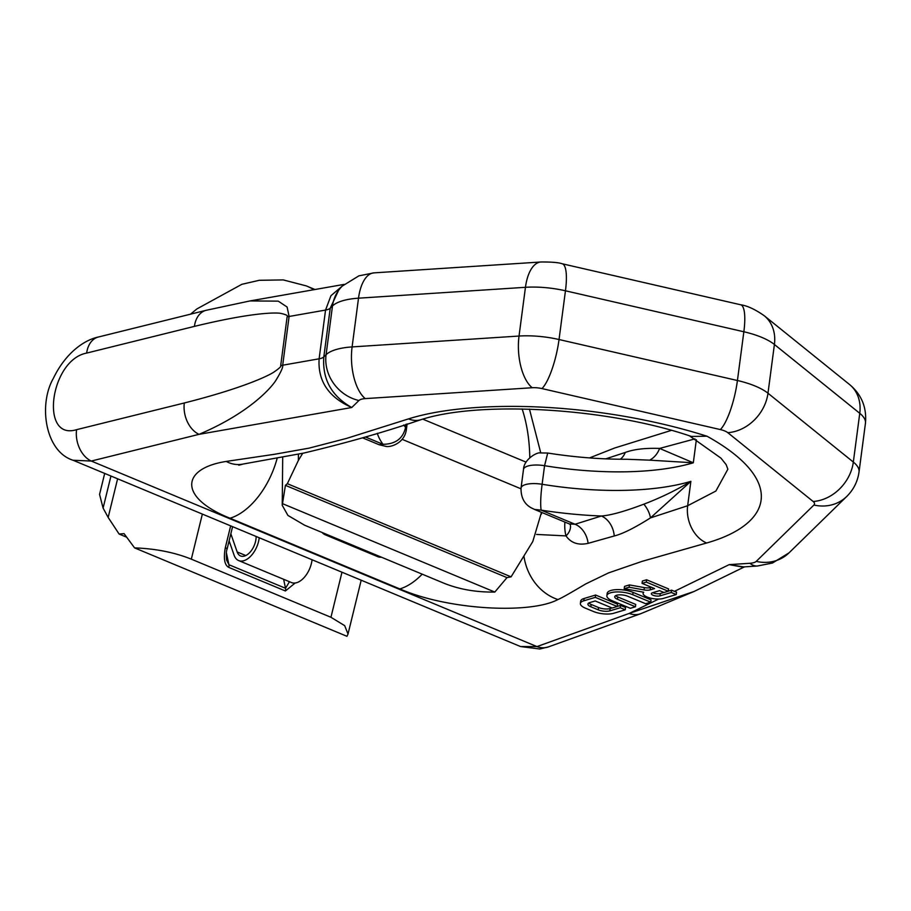 <?xml version="1.0" encoding="UTF-8"?>
<svg xmlns="http://www.w3.org/2000/svg" width="911" height="911" viewBox="0 0 911 911"><rect width="100%" height="100%" fill="white"/><g stroke="black" fill="none" stroke-linecap="round" stroke-linejoin="round"><path stroke-width="1.37" d="M302.714 453.291L298.341 460.488L298.409 454.145M110.948 476.032L103.091 508.099L108.158 517.414L117.61 478.81M103.091 508.099L99.561 494.411L104.697 473.424M126.413 537.091L119.113 534.051L108.158 517.414M541.487 512.335L532.798 541.51L511.082 576.845L287.341 483.695L298.341 460.488M134.577 547.887L346.966 636.311L348.025 634.022L344.677 625.641L330.944 617.282L191.321 559.16C174.593 552.419 155.679 548.661 134.577 547.887L124.067 533.641L119.113 534.051M232.578 526.672L227.09 549.071A4.999 1.07 -166.2 0 0 225.302 547.739C223.377 558.602 224.539 565.162 228.798 567.405L285.405 590.977L295.175 583.006M285.416 485.347L282.228 505.309L287.944 515.444L304.661 525.237L444.283 583.359C459.577 589.428 476.419 592.332 494.821 592.059L506.994 577.608L285.416 485.347L287.341 483.695M402.184 439.353L520.967 488.797M511.082 576.845L506.994 577.608M282.421 503.624L494.821 592.059M226.588 560.037L228.912 564.718A4.999 2.87 112.6 0 1 228.798 567.405M226.406 552.875L228.912 564.718L285.519 588.278L289.459 581.719M720.339 429.571A39.959 9.884 -77.1 0 0 737.432 380.513L559.035 339.53A52.838 18.379 -172.5 0 0 519.031 336.045L352.101 346.92A52.838 18.379 -172.5 0 0 326.081 354.709L323.815 356.918C322.232 379.238 331.547 396.103 351.76 407.513L358.923 400.51A12.879 4.487 -172.5 0 1 365.265 398.608L532.195 387.733A12.879 4.487 -172.5 0 1 541.954 388.587L720.339 429.571A12.879 4.487 -172.5 0 1 727.787 432.668L813.147 501.494A12.879 4.487 7.5 0 1 813.922 505.024L756.232 561.381A12.879 4.487 7.5 0 1 749.89 563.283L729.164 564.638L674.425 591.353L671.555 590.157L668.275 591.137M663.891 592.457L660.281 593.528L659.974 595.851A4.931 1.72 7.5 0 1 654.451 595.703A4.931 1.72 7.5 0 1 651.365 593.653A4.931 1.72 7.5 0 1 652.527 592.754L659.553 590.647L664.005 592.503L668.253 591.228L646.298 582.095L642.05 583.359L654.565 588.574L650.226 589.872A6.605 2.3 7.5 0 1 644.043 589.929L629.114 587.231L624.206 588.7L643.735 592.23A11.536 4.008 -172.5 0 0 643.109 593.3A11.536 4.008 -172.5 0 0 650.352 598.083A11.536 4.008 -172.5 0 0 663.265 598.436L676.247 594.553L671.248 592.48L659.974 595.851M652.811 592.662A4.931 1.72 -172.5 0 0 660.281 593.528M668.253 591.228L668.56 588.916L646.605 579.772L642.357 581.036L642.05 583.359M651.445 587.276L650.522 587.549L650.226 589.872M624.206 588.7L624.513 586.388L629.41 584.919L644.35 587.606A6.605 2.3 -172.5 0 0 650.522 587.549M226.19 461.433L274.393 454.304L308.966 448.166L346.784 438.339L408.515 418.889A29.961 22.206 73.3 0 0 420.78 419.743C384.601 432.053 345.588 443.167 303.75 453.074L243.203 464.029A51.528 35.267 91.1 0 1 226.19 461.433C180.674 468.561 178.533 497.759 230.027 518.222L399.838 588.927C448.633 610.199 530.566 614.23 557.931 599.54A51.528 44.855 -100.3 0 1 523.927 556.12M557.931 599.54C562.497 597.65 572.951 591.478 585.727 583.928L608.559 572.894L642.198 561.324L706.64 543.002C773.587 523.916 785.18 479.63 707.027 436.221L691.312 436.437C609.311 408.185 480.621 400.157 420.78 419.743L420.78 419.743M408.515 418.889C472.809 398.699 598.481 401.899 707.027 436.221M650.739 602.182L651.046 599.871L633.088 592.389A15.851 5.512 -172.5 0 0 616.622 589.622A15.851 5.512 -172.5 0 0 607.17 593.368L606.863 595.692A15.851 5.512 -172.5 0 0 612.374 600.816L630.344 608.297L635.445 606.772L617.476 599.29A7.926 2.756 7.5 0 1 614.72 596.728A7.926 2.756 7.5 0 1 619.446 594.849A7.926 2.756 7.5 0 1 627.679 596.238L645.648 603.72L650.739 602.182L632.781 594.712A15.851 5.512 -172.5 0 0 616.314 591.945A15.851 5.512 -172.5 0 0 606.863 595.692M635.445 606.772L635.753 604.448L617.783 596.967L617.476 599.29M615.62 595.669A7.926 2.756 -172.5 0 0 617.783 596.967M617.259 606.498L617.567 604.175L595.612 595.031L584.11 598.481A14.53 5.056 -172.5 0 0 580.683 601.146L580.375 603.469A14.53 5.056 -172.5 0 0 585.431 608.172L593.414 611.486A14.53 5.056 -172.5 0 0 613.741 613.262L625.242 609.823L620.254 607.739L609.835 610.86A8.279 2.881 7.5 0 1 598.254 609.846L590.806 606.749A8.279 2.881 7.5 0 1 587.925 604.073A8.279 2.881 7.5 0 1 589.872 602.547L595.19 600.964L612.158 608.024L617.259 606.498L595.304 597.354L583.803 600.793A14.53 5.056 -172.5 0 0 580.375 603.469M625.242 609.823L625.55 607.5L620.562 605.416L617.271 606.407M612.033 607.967L610.142 608.537L609.835 610.86M588.791 603.002A8.279 2.881 -172.5 0 0 591.114 604.426L598.561 607.535A8.279 2.881 -172.5 0 0 610.142 608.537M536.568 534.438L566.027 535.907C571.003 543.013 578.36 545.495 588.096 543.355L614.242 535.975C622.646 533.869 634.716 527.845 650.454 517.904L687.657 505.73L715.887 491.04L727.878 469.199L726.135 464.599L720.988 458.165L689.525 435.857M605.735 458.859L625.231 452.471C633.783 449.271 645.239 447.927 659.598 448.428L693.317 462.788L649.657 460.157A19.974 16.307 105.6 0 0 659.598 448.428L694.945 438.886M650.454 517.904L690.868 481.361C676.6 490.027 660.93 497.634 643.861 504.17A19.974 11.296 -128.6 0 1 650.454 517.904M626.666 459.258L649.657 460.157M696.357 439.717L693.317 462.788A167.305 58.213 -172.5 0 1 544.562 465.703L547.716 453.04L540.246 452.915C537.046 452.027 523.768 459.406 523.495 469.472L523.495 469.472A18.732 6.514 7.5 0 1 544.562 465.703L542.113 484.276C540.633 495.823 540.303 504.443 541.123 510.126L534.563 509.454L569.421 523.962L575.046 524.246L601.385 516.013C610.495 515.375 624.65 511.435 643.861 504.17M620.243 459.235A19.974 14.861 73.1 0 0 625.231 452.471M98.422 337.002C83.869 340.054 65.455 353.263 53.43 378.224C38.285 404.359 44.992 451.48 73.074 460.26L91.282 461.046A24.973 17.514 -103.9 0 1 76.57 429.673C39.401 441.152 50.105 359.868 86.659 353.081A24.973 17.514 76.1 0 1 98.422 337.002L206.171 310.298L249.967 300.937L278.254 301.142L287.102 307.018L289.106 316.47L282.695 365.209A24.973 8.689 -172.5 0 0 280.69 365.63C281.636 366.154 279.324 368.34 273.744 372.189C268.551 375.583 244.399 387.756 184.318 402.981A24.973 17.514 -103.9 0 0 199.031 434.342L351.76 407.513C328.598 397.287 317.723 381.06 319.123 358.809L282.695 365.209C283.287 366.928 280.964 372.075 275.703 380.661C270.84 388.143 249.17 413.093 199.031 434.342L91.282 461.046L536.966 646.594A24.973 19.404 70.2 0 0 548.479 646.878L539.79 649.008L520.511 646.537L536.966 646.594L629.194 613.433L694.068 591.478L744.515 566.858M342.547 285.815L330.944 295.711L325.546 310.07L289.106 316.47A24.973 8.689 -172.5 0 0 287.113 316.891L280.69 365.63M342.308 286.054L358.888 275.851L373.965 272.867A39.959 18.562 86.3 0 0 358.513 298.182A52.838 18.379 -172.5 0 0 332.492 305.971A39.959 36.133 45.7 0 1 342.308 286.054L339.143 289.151L330.237 308.169A14.986 5.215 7.5 0 1 325.546 310.07L319.123 358.809A14.986 5.215 7.5 0 0 323.815 356.918L330.237 308.169L332.492 305.971L326.081 354.709A39.959 36.133 -134.3 0 0 358.923 400.51M749.89 563.283A39.959 18.562 86.3 0 0 757.383 566.016L742.226 567.006L729.164 564.638L743.843 566.904M674.425 591.353L676.554 592.15L676.247 594.553M629.41 584.919L629.114 587.231M646.605 579.772L646.298 582.095M671.555 590.157L671.248 592.48M595.612 595.031L595.304 597.354M620.562 605.416L620.254 607.739M588.096 543.355A19.974 15.123 -108 0 0 575.046 524.246L541.123 510.126A187.29 65.171 -172.5 0 0 601.385 516.013A19.974 14.861 -106.9 0 1 614.242 535.975M403.778 424.97A167.305 58.213 7.5 0 0 405.566 427.418C403.026 438.544 395.499 444.169 382.984 444.295L379.078 444.716L385.717 446.333C390.01 447.654 404.473 443.498 406.352 429.719L406.352 429.719A18.732 6.514 -172.5 0 0 405.566 427.418L405.976 424.275M259.225 537.763A19.974 11.479 112.6 0 1 238.636 560.561A19.974 11.479 112.6 0 1 234.127 555.243L229.116 540.827M230.836 533.755L237.167 551.964A14.986 8.609 -67.4 0 0 240.55 555.949A14.986 8.609 -67.4 0 0 250.844 551.269A14.986 8.609 -67.4 0 0 256.128 536.465M328.541 535.178A19.974 11.479 112.6 0 1 325.022 534.7A19.974 11.479 112.6 0 1 322.209 532.536M312.063 559.753A19.974 11.479 112.6 0 1 291.463 582.55L238.636 560.561M381.367 557.168A19.974 11.479 112.6 0 1 377.849 556.701L325.022 534.7M190.547 314.17L196.924 308.909L241.859 284.312L259.214 280.303L283.253 279.916L306.324 285.906A184.443 105.972 112.6 0 1 313.908 289.698M341.978 572.21L330.944 617.282M230.654 525.863L225.302 547.739M191.321 559.16L202.356 514.089M422.829 419.151L526.068 462.128M529.803 457.652A184.443 105.972 -67.4 0 0 522.128 408.937M285.405 590.977A4.999 2.87 112.6 0 0 285.519 588.278L283.617 579.282M658.642 599.062L629.194 613.433A24.973 19.404 70.2 0 0 640.695 613.718L694.068 591.478M230.027 518.222A64.92 37.305 -67.4 0 0 277.251 457.926M399.838 588.927A64.92 37.305 -67.4 0 0 422.203 574.169M706.64 543.002A29.961 22.194 -106.7 0 1 687.657 505.73L690.868 481.361A167.305 58.213 -172.5 0 1 542.113 484.276A18.732 6.514 7.5 0 0 521.046 488.045L523.495 469.472M564.888 522.071A39.959 22.957 -67.4 0 0 566.027 535.907A19.974 13.221 -15.7 0 0 570.24 524.463M548.479 646.878L640.695 613.718M86.659 353.081L194.407 326.389C251.584 312.484 275.418 312.439 280.577 313.338C286.27 314.591 288.457 315.775 287.113 316.891M206.171 310.298A24.973 17.514 76.1 0 0 194.407 326.389M373.965 272.867L540.906 261.992A39.959 18.562 86.3 0 0 525.453 287.307L358.513 298.182L352.101 346.92A39.959 18.562 -93.7 0 0 365.265 398.608M540.906 261.992C551.542 261.912 558.637 262.505 562.201 263.769A39.959 9.884 102.9 0 1 565.458 290.791A52.838 18.379 -172.5 0 0 525.453 287.307L519.031 336.045A39.959 18.562 -93.7 0 0 532.195 387.733M562.201 263.769L740.597 304.752A39.959 9.884 102.9 0 1 743.854 331.763L565.458 290.791L559.035 339.53A39.959 9.884 -77.1 0 1 541.954 388.587M727.787 432.668A39.959 32.534 -51.1 0 0 767.984 393.233A52.838 18.379 7.5 0 0 737.432 380.513L743.854 331.763A52.838 18.379 7.5 0 1 774.407 344.483L859.756 413.309A52.838 18.379 7.5 0 1 865.45 423.251C866.873 407.445 861.555 394.531 849.53 384.51A39.959 32.534 128.9 0 1 859.756 413.309L853.334 462.059A52.838 18.379 7.5 0 1 859.027 471.989L865.45 423.251M740.597 304.752C747.225 305.697 755.094 309.341 764.181 315.684A39.959 32.534 128.9 0 1 774.407 344.483L767.984 393.233L853.334 462.059A39.959 32.534 -51.1 0 1 813.147 501.494M644.35 587.606L644.043 589.929M633.088 592.389L632.781 594.712M584.11 598.481L583.803 600.793M591.114 604.426L590.806 606.749M598.561 607.535L598.254 609.846M756.232 561.381A39.959 36.133 45.7 0 0 789.051 552.829L846.729 496.472C853.561 489.708 857.661 481.555 859.027 471.989M813.922 505.024A39.959 36.133 45.7 0 0 846.729 496.472M184.318 402.981L76.57 429.673M365.448 436.984L382.984 444.295A187.29 65.171 7.5 0 1 377.302 433.317M237.167 551.964L245.765 555.539M361.189 580.216L348.082 633.76M282.706 457.003L282.228 505.138M541.521 512.346L541.51 514.009M306.324 285.906L314.99 289.516M540.747 452.847L529.462 409.107M226.6 560.071C226.133 554.4 226.304 550.734 227.09 549.071L227.09 549.071M626.734 459.258C601.078 459.349 574.739 457.276 547.716 453.04M671.305 430.402L614.652 448.007L589.519 457.914M73.074 460.26L520.511 646.537M249.967 300.937L344.096 284.391M764.181 315.684L849.53 384.51M643.268 592.15L643.109 593.3M757.383 566.016L772.482 563.021L789.051 552.829M569.421 523.962L570.297 524.542M534.563 509.454C532.639 508.304 520.659 505.047 521.046 488.045M407.115 423.934L406.352 429.719M362.589 437.849L379.078 444.716M238.784 465.214L243.203 464.029"/></g></svg>
